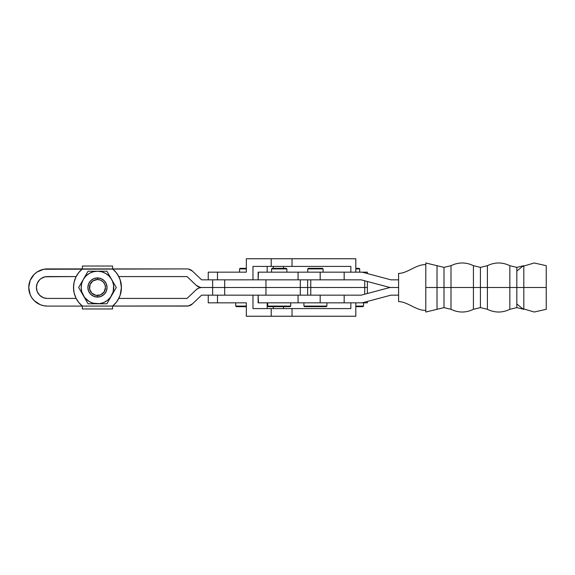 <?xml version="1.0" encoding="UTF-8"?>
<svg xmlns="http://www.w3.org/2000/svg" width="575" height="575" viewBox="0 0 575 575"><rect width="100%" height="100%" fill="white"/><g stroke="black" fill="none" stroke-linecap="round" stroke-linejoin="round"><path stroke-width="0.86" d="M523.818 287.5L523.811 309.314L523.811 265.686L523.818 287.5L516.832 287.5L516.824 307.618L516.832 287.5L523.818 287.5M487.399 309.314C494.881 312.922 502.363 312.922 509.838 309.314L509.838 265.686L509.838 287.5L516.832 287.5L516.824 267.382L516.832 287.5L516.824 267.382L516.824 287.5L487.406 287.5L487.399 309.314L487.399 265.686L487.406 287.5L480.42 287.5L480.412 307.618L480.42 287.5L487.406 287.5L487.399 309.314L480.412 307.618L473.426 309.314L473.426 265.686L473.426 287.5L450.994 287.5L450.994 309.314L450.994 265.686L450.994 287.5L444.008 287.5L444.008 307.618L444.008 287.5L450.994 287.5L450.994 309.314L444.008 307.618L437.022 309.314L437.022 265.686L437.022 309.314L437.022 287.5L425.802 287.5L425.802 288.204M425.802 312.024L425.795 287.5L444.008 287.5L444.008 267.382L444.008 287.5L444.008 267.382L444.001 287.5L437.022 287.5L437.022 265.686L444.008 267.382L450.994 265.686L450.994 287.5L473.433 287.5L473.426 265.686L480.412 267.382L487.399 265.686L487.406 287.5L509.845 287.5L509.838 265.686L516.824 267.382L523.811 265.686M480.42 287.5L480.412 267.382L480.412 287.5L473.433 287.5L473.426 309.314L473.433 287.5L480.42 287.5L480.412 267.382L480.412 287.5M284.963 287.5L291.503 287.5L284.963 287.5M323.085 272.169L323.085 268.913L307.754 268.913L307.754 272.169L307.754 268.913L323.085 268.913L322.51 268.338L308.329 268.338L307.754 268.913L308.329 268.338L322.51 268.338L323.085 268.913L323.085 272.169M267.713 306.087L268.288 306.662L290.138 306.662L290.713 306.087L267.713 306.087L290.713 306.087L290.713 302.831L290.713 306.087L290.138 306.662L268.288 306.662L267.713 306.087L267.713 302.831L267.713 306.087M265.097 279.838L298.066 279.838L298.066 272.169L258.132 272.169L258.132 279.838L298.066 279.838L298.066 272.169L320.174 272.169L320.174 279.838L298.066 279.838L320.174 279.838L320.174 272.169L361.172 272.169A7.683 7.683 -90 0 1 363.156 272.428L390.928 279.838L398.59 279.838L398.59 301.588L398.583 295.162L390.928 295.162L363.156 302.572A7.683 7.683 -90 0 1 361.172 302.831L258.132 302.831L258.132 295.162L258.448 302.831M516.832 287.5L546.25 287.5L546.243 309.314L546.243 287.5L516.832 287.5L516.824 307.618L516.824 287.5M425.802 311.398L425.802 311.988M425.795 301.954L425.802 264.716C416.616 263.961 407.725 273.319 398.59 273.412L398.59 278.207L398.583 273.412C407.725 273.319 416.616 263.961 425.802 264.716L425.802 262.976M286.882 268.913L286.307 268.338L272.126 268.338L271.551 268.913L286.882 268.913L271.551 268.913L271.551 272.169L271.551 268.913L272.126 268.338L286.307 268.338L286.882 268.913L286.882 272.169L286.882 268.913M303.923 306.087L304.498 306.662L326.341 306.662L326.916 306.087L303.923 306.087L326.916 306.087L326.916 302.831L326.916 306.087L326.341 306.662L304.498 306.662L303.923 306.087L303.923 302.831L303.923 306.087M258.448 272.169L258.132 279.838L258.132 272.169L344.166 272.169L344.166 279.838L361.179 279.838L388.944 287.241A7.683 7.683 -90 0 0 390.921 287.5L390.928 287.5A7.683 7.683 -90 0 1 388.952 287.241L361.172 279.838L388.952 287.241A7.683 7.683 90 0 0 390.921 287.5L390.928 287.5A7.683 7.683 -90 0 1 388.952 287.241L361.179 279.838L344.166 279.838L344.166 272.169L361.172 272.169A7.683 7.683 -90 0 1 363.156 272.428L390.928 279.838L398.59 279.838L398.583 296.793L398.59 273.412L398.59 287.5L390.928 287.5A7.683 7.683 -90 0 0 388.952 287.759L361.179 295.162L388.952 287.759A7.683 7.683 -90 0 1 390.928 287.5A7.683 7.683 90 0 0 388.944 287.759L388.944 287.759A7.683 7.683 -90 0 1 390.921 287.5L398.59 287.5L398.59 295.162L390.928 295.162L363.156 302.572A7.683 7.683 -90 0 1 361.172 302.831L344.166 302.831L344.166 295.162L344.166 302.831L320.174 302.831L320.174 295.162L361.179 295.162L388.944 287.759L361.179 295.162L265.097 295.162M298.066 295.162L320.174 295.162L320.174 302.831L298.066 302.831L298.066 295.162L258.132 295.162L258.132 302.831L298.066 302.831L298.066 295.162M425.802 310.284C416.616 311.039 407.725 301.681 398.583 301.588L398.59 301.221L398.583 301.588M398.583 296.793L398.583 301.221L398.59 296.793M425.802 273.053L425.802 273.995M425.802 286.465L425.802 287.5M444.008 287.5L444.008 307.618L444.001 287.5M487.399 287.5L487.399 265.686C494.881 262.078 502.363 262.078 509.838 265.686M509.838 287.5L509.838 309.314L509.845 287.5M546.243 287.5L546.243 265.686L546.25 287.5M344.166 279.838L320.174 279.838L344.166 279.838M291.503 287.5L310.773 287.5L310.773 279.838L310.773 287.5L367.368 287.5L291.503 287.5M364.723 280.78L364.723 294.22L364.723 280.78M307.625 279.838L307.625 295.162L307.625 279.838M310.773 295.162L310.773 287.5L310.773 295.162M239.545 268.913L239.545 272.169L239.545 268.913L246.337 268.913L239.545 268.913L240.12 268.338L239.545 268.913M246.337 268.338L240.12 268.338L246.337 268.338M363.529 302.831L363.529 306.087L362.954 306.662L355.81 306.662L362.954 306.662L363.529 306.087L355.81 306.087L363.529 306.087L363.529 302.831L355.81 302.831L355.81 316.243L292.035 316.243L292.035 308.581L350.858 308.581L350.858 302.831L350.858 308.581L271.206 308.581L271.206 316.243L246.337 316.243L246.337 302.831L208.251 302.831L208.251 295.162L208.251 302.831L217.479 302.831L217.479 295.162L217.479 302.831L246.337 302.831L246.337 316.243L292.035 316.243L271.206 316.243L271.206 308.581L252.971 308.581L252.971 295.162L252.971 308.581L292.035 308.581L292.035 316.243L355.81 316.243L355.81 302.831M283.497 266.419L283.497 268.338L283.497 266.419M217.479 279.838L217.479 272.169L208.251 272.169L208.251 279.838L208.251 272.169L246.337 272.169L246.337 258.757L271.206 258.757L271.206 266.419L292.035 266.419L292.035 258.757L271.206 258.757L355.81 258.757L355.81 272.169L355.81 258.757L292.035 258.757L292.035 266.419L350.858 266.419L252.971 266.419L271.206 266.419L271.206 258.757L246.337 258.757L246.337 272.169L217.479 272.169L217.479 279.838M359.698 272.169L359.698 268.913L355.81 268.913L359.698 268.913L359.123 268.338L355.81 268.338L359.123 268.338L359.698 268.913L359.698 272.169M235.714 306.087L236.289 306.662L246.337 306.662L236.289 306.662L235.714 306.087L246.337 306.087L235.714 306.087L235.714 302.831L235.714 306.087M283.497 308.581L283.497 306.662L283.497 308.581M267.174 302.831L267.174 308.581L267.174 302.831M367.346 302.831L361.172 302.831L367.368 302.831L367.368 301.451M364.909 302.105L364.909 302.831L364.909 302.105M252.971 266.419L252.971 279.838L252.971 266.419M361.172 272.169L364.909 272.169L364.909 272.895L364.909 272.169L367.346 272.169L361.172 272.169M350.858 272.169L350.858 266.419L350.858 272.169M267.174 266.419L267.174 272.169L267.174 266.419M97.462 297.081L97.462 295.493A7.992 7.992 0 0 1 89.47 287.5A7.992 7.992 0 0 1 97.462 279.507L97.462 277.919A9.581 9.581 0 0 0 87.882 287.5A9.581 9.581 0 0 0 97.462 297.081A9.581 9.581 0 0 1 87.882 287.5A9.581 9.581 0 0 1 97.462 277.919L93.797 278.645L90.692 280.722L88.615 283.834L87.882 287.5L88.615 291.166L90.692 294.278L93.797 296.355L97.462 297.081L101.135 296.355L104.24 294.278L106.317 291.166L107.051 287.5L106.317 283.834L104.24 280.722L101.135 278.645L97.462 277.919A9.581 9.581 0 0 1 107.051 287.5A9.581 9.581 0 0 1 97.462 297.081A9.581 9.581 0 0 0 107.051 287.5A9.581 9.581 0 0 0 97.462 277.919L97.462 279.507L100.524 280.111L103.119 281.843L104.851 284.438L105.462 287.5L104.111 291.942L100.524 294.889L95.903 295.342L91.813 293.157L89.621 289.06L90.081 284.438L93.021 280.852L97.462 279.507A7.992 7.992 0 0 1 105.462 287.5A7.992 7.992 0 0 1 97.462 295.493L97.462 297.081M99.856 271.213L106.871 271.213L97.462 271.213L101.682 271.767L105.613 273.391L108.984 275.986L111.572 279.357L106.871 271.213L116.272 287.5L106.871 303.787L88.061 303.787L80.982 291.532L78.66 287.5L88.061 271.213L83.361 279.357L85.948 275.986L89.319 273.391L93.251 271.767L97.462 271.213L88.061 271.213M110.378 277.287L112.513 281.268L113.613 285.373L113.196 291.719L110.386 297.419L107.381 300.423L103.701 302.551L99.59 303.65L93.251 303.233L89.319 301.609L84.547 297.419L81.729 291.719L81.176 287.5L81.729 283.281L83.361 279.357L78.66 287.5L80.982 291.532L88.061 303.787L106.871 303.787L116.272 287.5L111.572 279.357A16.287 16.287 0 0 1 97.462 303.787A16.287 16.287 0 0 1 83.361 279.357A16.287 16.287 0 0 1 111.572 279.357L112.765 281.427M92.726 271.213L95.091 271.213L92.726 271.213M97.462 271.213L95.091 271.213L97.462 271.213M80.982 283.475L84.554 277.287M79.817 289.505L78.66 287.5M86.904 301.789L80.982 291.532M102.235 303.787L95.091 303.787M113.951 291.525L110.378 297.713M106.871 303.787L104.571 303.787M116.272 287.5L115.115 289.505M106.871 271.213L108.028 273.211M77.1 300.114A23.956 23.956 0 0 0 82.354 306.087L82.354 308.962L112.578 308.962L112.578 306.087L82.354 306.072L82.354 308.962L112.578 308.962L112.578 306.072A23.956 23.956 0 0 0 117.832 300.114L120.103 295.334L121.418 287.5L120.103 279.666L117.825 274.872A23.956 23.956 0 0 0 112.578 268.913L112.578 266.038L82.354 266.038L82.354 268.913L112.578 268.928L112.578 266.038L82.354 266.038L82.354 268.928A23.956 23.956 0 0 0 77.1 274.886M119.097 277.207L116.301 272.694L112.578 268.913A23.956 23.956 0 0 1 112.578 306.087L116.301 302.306L119.097 297.793M119.09 297.807L118.788 298.425L119.09 297.807A23.956 23.956 0 0 0 119.09 277.193L118.788 276.575L119.09 277.193M82.354 306.087L47.337 306.087A18.587 18.587 0 0 1 28.75 287.5L30.166 294.616L31.884 297.828L34.191 300.646L40.228 304.671L43.714 305.735L47.337 306.087L82.354 306.087A23.956 23.956 0 0 1 82.354 268.913L78.631 272.694L75.835 277.207L74.103 282.224L73.514 287.5L74.103 292.776L75.835 297.793L78.631 302.306L82.354 306.087L188.463 305.95L192.395 303.923L201.602 295.162L212.642 295.162L212.642 287.5L224.696 287.5L224.696 295.162L212.642 295.162L212.642 279.838L224.696 279.838L224.696 287.5L201.638 287.5A7.856 7.856 0 0 1 196.262 285.337L200.165 287.356L198.742 286.932M75.843 277.193L76.144 276.575L75.843 277.193A23.956 23.956 0 0 0 75.843 297.807L76.144 298.425L75.843 297.807M77.108 274.872L75.835 277.207M74.829 279.666L74.103 282.224M73.657 284.848L73.657 290.152M75.835 297.793L77.108 300.128M120.103 295.334L120.829 292.776M121.275 290.152L121.275 284.848M200.165 287.356L201.638 287.5L198.742 288.068L196.262 289.663A7.856 7.856 0 0 1 201.638 287.5L212.642 287.5L212.642 279.838L201.602 279.838L192.395 271.077A7.856 7.856 0 0 0 186.983 268.913L43.714 269.265L37.008 272.047L34.191 274.354L30.166 280.384L28.75 287.5A18.587 18.587 0 0 1 47.337 268.913L82.354 268.913M74.829 295.334L74.103 292.776L74.829 295.334M120.103 279.666L120.829 282.224L120.103 279.666M46.625 298.396L43.161 297.591L39.617 295.227L37.246 291.683L36.412 287.5A10.925 10.925 0 0 1 47.337 276.575L46.266 276.632M300.294 279.838L265.952 279.838L265.952 287.5L300.294 287.5L300.294 279.838L300.294 295.162L300.294 287.5L224.696 287.5L224.696 295.162L265.952 295.162L265.952 279.838L224.696 279.838L224.696 287.5L265.952 287.5L265.952 295.162L300.294 295.162M196.262 289.663L187.055 298.425L118.788 298.425L187.055 298.425L196.262 289.663M76.144 298.425L47.337 298.425L76.144 298.425M47.337 298.425A10.925 10.925 0 0 1 36.412 287.5L37.246 283.317L39.617 279.773L41.271 278.415L45.209 276.783L76.144 276.575L47.337 276.575M118.788 276.575L187.055 276.575L196.262 285.337L187.055 276.575L118.788 276.575M298.439 279.838L201.602 279.838L192.395 271.077L188.463 269.05M112.578 306.087L186.983 306.087A7.856 7.856 0 0 0 192.395 303.923L201.602 295.162L298.439 295.162M186.983 268.913L112.578 268.913M265.952 287.5L201.638 287.5L265.952 287.5M300.294 287.5L268.381 287.5L300.294 287.5M523.811 309.314L516.824 307.618L509.838 309.314M546.243 309.314L534.261 312.017L522.467 308.567L516.824 303.938M473.426 309.314C465.951 312.922 458.469 312.922 450.994 309.314M425.802 312.031L437.022 309.314M437.022 265.686L425.802 262.969M473.426 265.686C465.951 262.078 458.469 262.078 450.994 265.686M546.243 265.686L534.261 262.983L522.467 266.433L516.824 271.062M367.368 293.516L367.368 281.484M273.276 306.662L273.276 308.581M367.368 272.169L367.368 273.549M273.276 268.338L273.276 266.419"/></g></svg>
